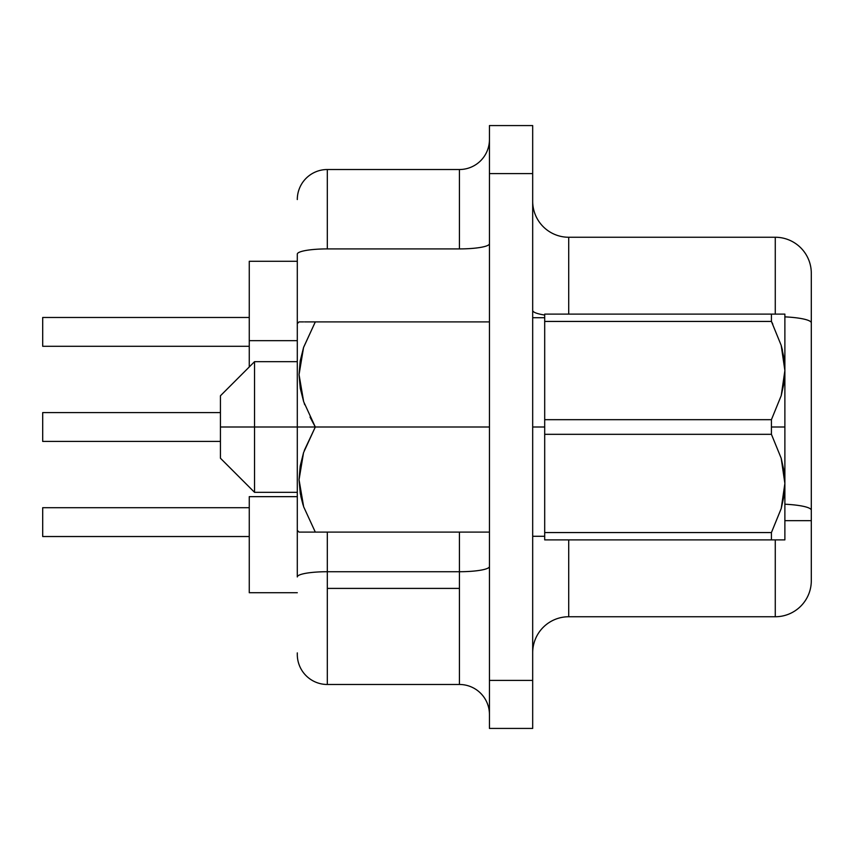 <?xml version="1.0" encoding="UTF-8"?>
<svg xmlns="http://www.w3.org/2000/svg" width="854" height="854" viewBox="0 0 854 854"><rect width="100%" height="100%" fill="white"/><g stroke="black" fill="none" stroke-linecap="round" stroke-linejoin="round"><path stroke-width="1.28" d="M304.28 403.504L304.718 404.721M297.299 361.669L254.545 361.669L220.439 395.776L220.439 427L254.545 427L254.545 361.669L254.545 427L315.307 427L303.661 401.69L300.277 388.399L299.049 374.639L300.192 360.996L303.544 347.557L315.307 321.894L489.449 321.894L315.307 321.894L303.544 347.557L299.049 374.639L303.661 401.69L315.307 427L303.544 452.663L299.049 479.745L303.661 506.796L315.307 532.106L299.049 532.106L489.449 532.106L315.307 532.106L303.661 506.796L300.277 493.505L299.049 479.745L300.192 466.092L303.544 452.663L315.307 427L489.449 427L297.299 427L297.299 576.941L297.299 530.345L299.049 532.106L300.234 532.106L299.049 532.106M310.013 417.094L314.656 425.847M303.661 347.204L315.318 321.894L304.558 321.894M303.597 321.894L299.049 321.894L297.299 323.655L297.299 530.345M544.692 427L532.682 427L544.692 427M249.261 496.654L297.299 496.654L249.261 496.654L249.261 592.729L297.299 592.729L249.261 592.729L249.261 496.654M297.299 652.894L297.299 654.452A30.018 30.018 0 0 0 327.317 684.481L459.42 684.481L459.42 588.406L327.317 588.406L327.317 684.481L459.42 684.481L459.42 532.106L459.42 571.721L327.317 571.721L327.317 588.406L459.42 588.406L459.42 571.721L327.317 571.721L327.317 532.106L327.317 571.721A30.018 5.209 180 0 0 297.299 576.941A30.018 5.209 0 0 1 327.328 571.721M784.879 520.673L811.3 520.673L811.3 510.244A36.028 6.256 180 0 0 784.879 504.212A36.028 6.256 0 0 1 811.3 510.244L811.3 580.72A36.028 36.028 0 0 1 775.272 616.748L775.272 539.888L775.272 616.748A36.028 36.028 0 0 0 811.3 580.72L811.3 520.673L784.879 520.673M304.28 450.496L315.318 427M783.919 470.661L784.879 483.439L784.879 427L771.429 427L771.429 434.323L781.186 458.224L783.919 470.661M781.207 539.888L784.879 539.888L784.879 483.439L781.229 508.493L771.429 532.565L544.692 532.565L544.692 539.888L771.429 539.888L771.429 532.565L771.429 539.888L784.879 539.888L784.879 483.439L783.94 496.089L781.229 508.493L771.429 532.565L781.207 508.568M781.207 508.589L771.429 532.565L544.692 532.565L544.692 434.323L771.429 434.323L781.186 458.224L784.879 483.439L784.879 370.561L781.229 395.605L771.429 419.677L771.429 427L784.879 427L784.879 314.112L771.429 314.112L771.429 321.435L781.186 345.336L783.919 357.773L784.879 370.551L783.94 383.2L781.229 395.605L771.429 419.677L544.692 419.677L544.692 434.323L771.429 434.323L771.429 419.677L544.692 419.677L544.692 539.888L771.429 539.888M782.424 350.065L781.207 345.432M772.806 324.146L771.429 321.435L771.429 314.112L784.879 314.112L544.692 314.112L544.692 321.435L771.429 321.435L781.186 345.336L784.879 370.561L783.94 357.911M532.682 728.43L532.682 125.57L489.449 125.57L489.449 173.608L489.449 125.57L532.682 125.57L532.682 680.392L489.449 680.392L489.449 173.608L532.682 173.608L489.449 173.608L489.449 728.43L489.449 680.392L532.682 680.392L532.682 728.43L489.449 728.43L532.682 728.43M297.299 199.548A30.018 30.018 0 0 1 327.317 169.519L327.317 248.909A30.018 5.209 180 0 0 297.299 254.129L297.299 323.655L297.299 254.129A30.018 5.209 0 0 1 327.317 248.909L459.42 248.909L459.42 169.519L327.317 169.519L327.317 248.909L459.42 248.909L459.42 169.519L327.317 169.519A30.018 30.018 0 0 0 297.299 199.537M775.272 237.252L568.711 237.252L568.711 314.112L568.711 237.252A36.028 36.028 0 0 1 532.682 201.224A36.028 36.028 0 0 0 568.711 237.252L775.272 237.252A36.028 36.028 0 0 1 811.3 273.28L811.3 510.244L811.3 273.28A36.028 36.028 0 0 0 775.272 237.252L775.272 314.112L775.272 237.252M568.711 616.748L775.272 616.748L568.711 616.748A36.028 36.028 0 0 0 532.682 652.776A36.028 36.028 0 0 1 568.711 616.748L568.711 539.888L568.711 616.748M544.692 315.051A36.028 6.256 0 0 1 532.682 310.386A36.028 6.256 180 0 0 544.692 315.051M784.879 316.866A36.028 6.256 0 0 1 811.3 322.897A36.028 6.256 180 0 0 784.879 316.866M459.42 169.519A30.018 30.018 0 0 0 489.449 139.501M459.431 248.909A30.018 5.209 180 0 0 489.449 243.7A30.018 5.209 0 0 1 459.42 248.909M489.449 566.512A30.018 5.209 0 0 1 459.431 571.721A30.018 5.209 180 0 0 489.427 566.725M489.449 714.499A30.018 30.018 0 0 0 459.42 684.481A30.018 30.018 0 0 1 489.449 714.499M297.299 654.452A30.018 30.018 0 0 0 327.317 684.481L327.317 571.721M249.261 366.953L249.261 340.661L297.299 340.661L249.261 340.661L249.261 366.953M249.261 261.271L249.261 340.661L249.261 261.271L297.299 261.271L249.261 261.271M42.7 536.525L249.261 536.525L42.7 536.525L42.7 507.703L249.261 507.703L42.7 507.703L42.7 536.525M42.7 441.411L220.439 441.411L42.7 441.411L42.7 412.589L220.439 412.589L42.7 412.589L42.7 441.411M42.7 346.297L249.261 346.297L42.7 346.297L42.7 317.474L249.261 317.474L42.7 317.474L42.7 346.297M303.085 505.013L300.864 496.484M297.299 323.655L297.299 427L220.439 427L220.439 458.224L220.439 395.776M302.295 532.106L300.982 532.106M315.307 532.106L311.251 532.106M297.299 492.331L254.545 492.331L254.545 427L254.545 492.331L220.439 458.224M771.429 314.112L544.692 314.112L544.692 419.677L544.692 321.435L771.429 321.435M784.879 370.561L784.879 314.112M782.445 350.172L781.207 345.411M784.879 483.439L781.229 458.395M532.682 536.28L544.692 536.28M532.682 317.72L544.692 317.72"/></g></svg>
